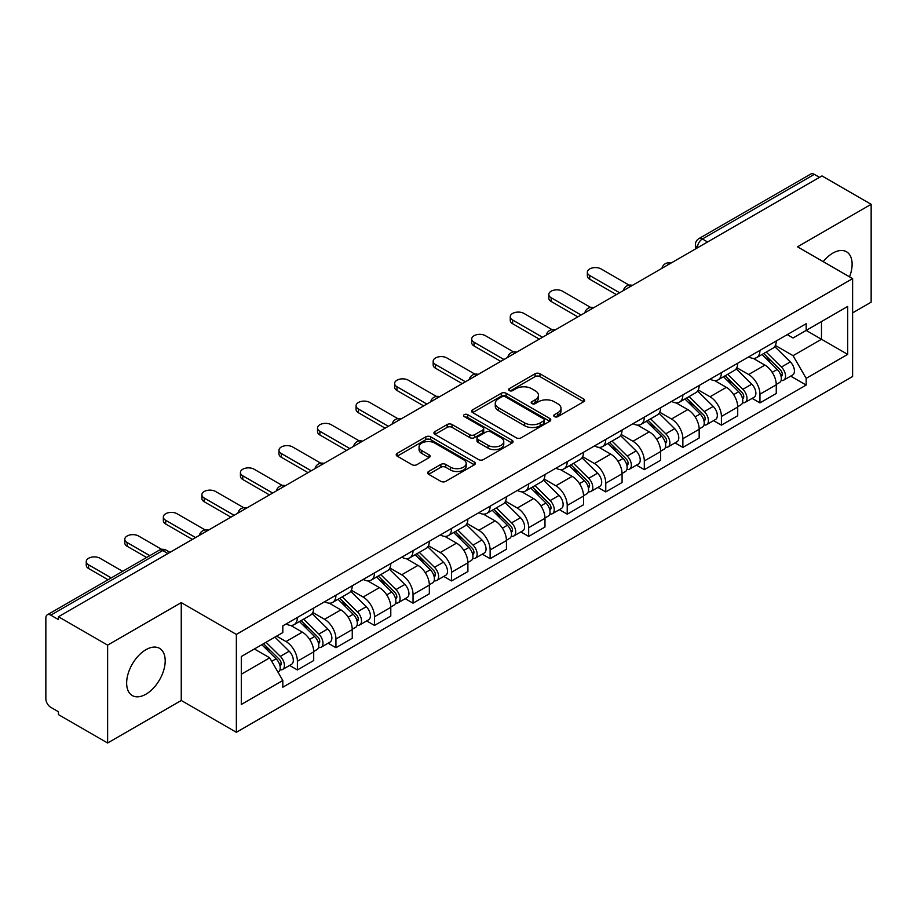 <?xml version="1.0" encoding="UTF-8"?>
<svg xmlns="http://www.w3.org/2000/svg" width="917" height="917" viewBox="0 0 917 917"><rect width="100%" height="100%" fill="white"/><g stroke="black" fill="none" stroke-linecap="round" stroke-linejoin="round"><path stroke-width="1.38" d="M554.441 416.627A2.396 1.387 0 0 0 557.834 416.627L583.613 401.749A3.427 1.983 0 0 0 584.61 400.351A3.427 1.983 0 0 0 583.613 398.952L539.953 373.746A3.427 1.983 0 0 0 535.104 373.746L509.325 388.625A2.396 1.387 0 0 0 508.626 389.599A2.396 1.387 0 0 0 509.325 390.585A2.396 1.387 0 0 0 512.729 390.585L516.065 388.659A10.981 6.339 0 0 1 531.585 388.659L535.219 390.757A10.981 6.339 0 0 1 538.439 395.238A10.981 6.339 0 0 1 535.219 399.72L531.883 401.646A2.396 1.387 0 0 0 531.184 402.632A2.396 1.387 0 0 0 531.883 403.606A2.396 1.387 0 0 0 535.287 403.606L538.611 401.68A10.981 6.339 0 0 1 554.143 401.68L557.777 403.778A10.981 6.339 0 0 1 560.998 408.26A10.981 6.339 0 0 1 557.777 412.742L554.441 414.667A2.396 1.387 0 0 0 553.742 415.653A2.396 1.387 0 0 0 554.441 416.627L554.441 414.667M145.929 694.203A27.258 15.738 120 0 0 163.73 670.189A27.258 15.738 120 0 0 159.547 648.342A27.258 15.738 120 0 0 145.929 649.694A27.258 15.738 120 0 0 128.116 673.708A27.258 15.738 120 0 0 132.3 695.556A27.258 15.738 120 0 0 145.929 694.203M849.532 276.854A27.258 15.738 120 0 0 846.483 251.751A27.258 15.738 120 0 0 832.854 253.103A27.258 15.738 120 0 0 823.202 261.654M428.629 471.487A3.427 1.983 0 0 0 427.62 472.885A3.427 1.983 0 0 0 428.629 474.284L440.871 481.356A3.427 1.983 0 0 0 445.719 481.356L474.341 464.839A3.427 1.983 0 0 0 475.35 463.429A3.427 1.983 0 0 0 474.341 462.03L430.681 436.824A3.427 1.983 0 0 0 425.832 436.824L397.21 453.353A3.427 1.983 0 0 0 396.213 454.752A3.427 1.983 0 0 0 397.21 456.15L412.008 464.69A3.427 1.983 0 0 0 416.857 464.69L429.11 457.617A3.427 1.983 0 0 0 430.119 456.219A3.427 1.983 0 0 0 429.11 454.821L421.774 450.591A9.17 5.296 0 0 1 419.08 446.843A9.17 5.296 0 0 1 424.754 441.948A9.17 5.296 0 0 1 434.75 443.094L463.486 459.692A9.17 5.296 0 0 1 466.18 463.429A9.17 5.296 0 0 1 460.517 468.323A9.17 5.296 0 0 1 450.511 467.177L445.719 464.415A3.427 1.983 0 0 0 440.871 464.415L428.629 471.487L428.629 474.284M236.357 634.426L181.257 602.618L107.621 645.132L58.447 616.74L821.976 175.926L871.15 204.308L797.515 246.822L852.615 278.63L236.357 634.426L236.357 732.293L852.615 376.497L852.615 278.63M516.305 437.81A3.427 1.983 0 0 0 521.154 437.81L549.776 421.281A3.427 1.983 0 0 0 550.773 419.883A3.427 1.983 0 0 0 549.776 418.484L506.115 393.278A3.427 1.983 0 0 0 501.267 393.278L472.645 409.807A3.427 1.983 0 0 0 471.636 411.206A3.427 1.983 0 0 0 472.645 412.604L516.305 437.81M465.24 417.143A2.396 1.387 0 0 1 467.67 417.487L467.67 414.633L512.064 440.263A3.427 1.983 0 0 1 513.062 441.662A3.427 1.983 0 0 1 512.064 443.06L483.442 459.589A3.427 1.983 0 0 1 478.582 459.589L434.933 434.383L434.933 431.575A3.427 1.983 0 0 0 433.924 432.973A3.427 1.983 0 0 0 434.933 434.383M434.933 431.575L447.175 424.502A3.427 1.983 0 0 1 452.035 424.502L469.733 434.727A3.427 1.983 0 0 0 474.582 434.727L482.709 430.039A3.427 1.983 0 0 0 483.717 428.64A3.427 1.983 0 0 0 482.709 427.242L464.277 416.593A2.396 1.387 0 0 1 463.578 415.619A2.396 1.387 0 0 1 465.057 414.335A2.396 1.387 0 0 1 467.67 414.633M107.621 645.132L107.621 742.999L58.447 714.607L58.447 711.752L50.79 707.328A6.992 4.035 -120 0 1 45.85 698.765L45.85 618.024A6.992 4.035 -120 0 1 47.294 614.826L159.237 550.2A6.992 4.035 60 0 1 162.722 550.544L50.79 615.169A6.992 4.035 -120 0 0 47.294 614.826M852.615 312.88L871.15 302.174L871.15 204.308M107.621 742.999L181.257 700.485L236.357 732.293M58.447 616.74L58.447 619.594L50.79 615.169M707.569 241.973L702.388 238.982A6.992 4.035 60 0 0 698.892 238.626L810.823 174.001A6.992 4.035 60 0 1 814.319 174.356L702.388 238.982A6.992 4.035 120 0 0 697.447 247.533L697.447 247.819M819.511 177.348L814.319 174.356M759.952 350.397A16.07 9.285 60 0 1 756.628 357.607L772.939 348.196A16.07 9.285 -120 0 0 776.263 340.975M736.809 367.706L748.593 374.503A16.07 9.285 60 0 1 759.952 394.195L776.263 384.773A16.07 9.285 -120 0 0 764.904 365.092L753.224 358.352M776.263 384.773L776.263 393.473L759.952 402.895L752.135 398.379M756.628 357.607A16.07 9.285 60 0 1 748.719 356.885M759.952 394.195L759.952 402.895M721.404 372.646A16.07 9.285 60 0 1 718.08 379.867L734.391 370.445A16.07 9.285 -120 0 0 737.715 363.235M713.586 420.639L721.415 425.144L737.715 415.733L737.715 407.033A16.07 9.285 -120 0 0 726.356 387.341L714.675 380.601M718.08 379.867A16.07 9.285 60 0 1 710.171 379.145M698.261 389.954L710.045 396.763A16.07 9.285 60 0 1 721.415 416.444L721.415 425.144M682.867 394.906A16.07 9.285 60 0 1 679.531 402.116L695.843 392.705A16.07 9.285 -120 0 0 699.167 385.484M675.038 442.888L682.867 447.404L699.167 437.994L699.167 429.282A16.07 9.285 -120 0 0 687.807 409.601L676.127 402.861M679.531 402.116A16.07 9.285 60 0 1 671.622 401.394M659.713 412.214L671.496 419.012A16.07 9.285 60 0 1 682.867 438.704L682.867 447.404M644.319 417.155A16.07 9.285 60 0 1 640.983 424.376L657.294 414.954A16.07 9.285 -120 0 0 660.618 407.744M636.501 465.148L644.319 469.653L660.63 460.242L660.63 451.542A16.07 9.285 -120 0 0 649.259 431.85L637.59 425.11M640.983 424.376A16.07 9.285 60 0 1 633.074 423.654M621.176 434.463L632.948 441.272A16.07 9.285 60 0 1 644.319 460.953L644.319 469.653M605.77 439.415A16.07 9.285 60 0 1 602.435 446.625L618.746 437.214A16.07 9.285 -120 0 0 622.081 429.993M597.953 487.397L605.77 491.913L622.081 482.502L622.081 473.791A16.07 9.285 -120 0 0 610.711 454.11L599.042 447.37M602.435 446.625A16.07 9.285 60 0 1 594.525 445.903M582.627 456.723L594.399 463.521A16.07 9.285 60 0 1 605.77 483.213L605.77 491.913M567.222 461.664A16.07 9.285 60 0 1 563.898 468.885L580.197 459.474A16.07 9.285 -120 0 0 583.533 452.253M559.404 509.657L567.222 514.173L583.533 504.751L583.533 496.051A16.07 9.285 -120 0 0 572.162 476.359L560.493 469.619M563.898 468.885A16.07 9.285 60 0 1 555.977 468.163M544.079 478.983L555.851 485.781A16.07 9.285 60 0 1 567.222 505.462L567.222 514.173M528.673 483.924A16.07 9.285 60 0 1 525.349 491.134L541.649 481.723A16.07 9.285 -120 0 0 544.985 474.513M520.856 531.906L528.673 536.422L544.985 527.011L544.985 518.3A16.07 9.285 -120 0 0 533.614 498.619L521.945 491.879M525.349 491.134A16.07 9.285 60 0 1 517.429 490.412M505.531 501.232L517.314 508.029A16.07 9.285 60 0 1 528.673 527.722L528.673 536.422M490.125 506.184A16.07 9.285 60 0 1 486.801 513.394L503.112 503.983A16.07 9.285 -120 0 0 506.436 496.762M482.308 554.166L490.125 558.682L506.436 549.26L506.436 540.56A16.07 9.285 -120 0 0 495.065 520.867L483.397 514.139M486.801 513.394A16.07 9.285 60 0 1 478.88 512.672M466.982 523.492L478.766 530.29A16.07 9.285 60 0 1 490.125 549.971L490.125 558.682M451.577 528.433A16.07 9.285 60 0 1 448.253 535.654L464.564 526.232A16.07 9.285 -120 0 0 467.888 519.022M443.759 576.415L451.577 580.931L467.888 571.52L467.888 562.82A16.07 9.285 -120 0 0 456.528 543.128L444.848 536.388M448.253 535.654A16.07 9.285 60 0 1 440.343 534.92M428.434 545.741L440.217 552.538A16.07 9.285 60 0 1 451.577 572.231L451.577 580.931M413.028 550.693A16.07 9.285 60 0 1 409.704 557.903L426.015 548.492A16.07 9.285 -120 0 0 429.339 541.271M405.211 598.675L413.04 603.191L429.339 593.769L429.339 585.069A16.07 9.285 -120 0 0 417.98 565.388L406.3 558.648M409.704 557.903A16.07 9.285 60 0 1 401.795 557.181M389.885 568.001L401.669 574.799A16.07 9.285 60 0 1 413.04 594.48L413.04 603.191M374.491 572.942A16.07 9.285 60 0 1 371.156 580.163L387.467 570.741A16.07 9.285 -120 0 0 390.791 563.531M366.662 620.924L374.491 625.44L390.791 616.029L390.791 607.329A16.07 9.285 -120 0 0 379.432 587.637L367.751 580.897M371.156 580.163A16.07 9.285 60 0 1 363.247 579.429M351.337 590.25L363.121 597.047A16.07 9.285 60 0 1 374.491 616.74L374.491 625.44M335.943 595.202A16.07 9.285 60 0 1 332.607 602.412L348.918 593.001A16.07 9.285 -120 0 0 352.243 585.78M328.126 643.184L335.943 647.7L352.254 638.278L352.254 629.578A16.07 9.285 -120 0 0 340.883 609.897L329.214 603.157M332.607 602.412A16.07 9.285 60 0 1 324.698 601.69M312.8 612.51L324.572 619.307A16.07 9.285 60 0 1 335.943 639L335.943 647.7M297.395 617.45A16.07 9.285 60 0 1 294.059 624.672L310.37 615.25A16.07 9.285 -120 0 0 313.706 608.04M289.577 665.433L297.395 669.949L313.706 660.538L313.706 651.838A16.07 9.285 -120 0 0 302.335 632.145L290.666 625.405M294.059 624.672A16.07 9.285 60 0 1 286.15 623.938M276.636 636.146L286.024 641.568A16.07 9.285 60 0 1 297.395 661.249L297.395 669.949M787.256 334.625L793.067 337.983L847.675 306.45L821.483 321.58L821.483 339.267L793.067 355.67L775.358 345.445M241.297 674.236L269.724 657.821L282.814 680.506L241.297 704.474L241.297 656.538L282.814 632.57L282.814 625.864L806.169 323.712L806.169 330.418L847.675 354.386L806.169 378.354L793.067 355.67M847.675 306.45L847.675 354.386M282.814 680.506L282.814 687.211L806.169 385.06L806.169 378.354M181.257 602.618L181.257 700.485M269.724 657.821L254.399 648.984M790.683 376.119L806.169 385.06M555.404 416.971L557.777 415.596A10.981 6.339 0 0 0 560.998 411.114L560.998 408.26M538.439 395.238L538.439 398.093A10.981 6.339 0 0 1 535.219 402.574L532.846 403.95M583.567 401.772L539.953 376.6A3.427 1.983 0 0 0 535.104 376.6L510.288 390.917M549.73 421.316L506.115 396.133A3.427 1.983 0 0 0 501.267 396.133L472.691 412.627M543.712 420.869A2.396 1.387 0 0 0 544.411 419.883A2.396 1.387 0 0 0 543.712 418.909L505.393 396.774A2.396 1.387 0 0 0 501.989 396.774L498.481 398.815A10.981 6.339 0 0 0 495.26 403.297A10.981 6.339 0 0 0 498.481 407.767L524.673 422.897A10.981 6.339 0 0 0 540.193 422.897L543.712 420.869L543.712 423.723A2.396 1.387 0 0 0 544.411 422.737L544.411 419.883M495.26 403.297L495.26 406.139A10.981 6.339 0 0 0 498.481 410.621L498.481 407.767M543.712 423.723L540.193 425.752A10.981 6.339 0 0 1 524.673 425.752L498.481 410.621M434.979 434.406L447.175 427.356L447.175 424.502M483.717 428.64L483.717 431.494A3.427 1.983 0 0 1 482.709 432.893L474.582 437.581A3.427 1.983 0 0 1 469.733 437.581L452.035 427.356A3.427 1.983 0 0 0 447.175 427.356M467.67 417.487L512.018 443.083M488.108 445.341A9.17 5.296 0 0 0 498.103 446.487A9.17 5.296 0 0 0 503.765 441.593A9.17 5.296 0 0 0 501.083 437.845L490.962 431.999A3.427 1.983 0 0 0 486.102 431.999L477.986 436.687A3.427 1.983 0 0 0 476.978 438.085A3.427 1.983 0 0 0 477.986 439.484L488.108 445.341L488.108 448.184A9.17 5.296 0 0 0 498.103 449.341A9.17 5.296 0 0 0 503.765 444.447L503.765 441.593M476.978 438.085L476.978 440.939A3.427 1.983 0 0 0 477.986 442.338L477.986 439.484M488.108 448.184L477.986 442.338M466.18 463.429L466.18 466.283A9.17 5.296 0 0 1 460.517 471.178A9.17 5.296 0 0 1 450.511 470.031L445.719 467.269A3.427 1.983 0 0 0 440.871 467.269L428.675 474.318M419.08 446.843L419.08 449.697A9.17 5.296 0 0 0 421.774 453.445L421.774 450.591M429.064 457.652L421.774 453.445M474.341 462.03L474.341 464.839L430.681 439.679A3.427 1.983 0 0 0 425.832 439.679L397.256 456.185M762.027 354.489L777.215 369.471A8.734 5.044 60 0 1 779.519 382.572L776.263 384.452M765.065 357.481L771.495 361.195M629.142 285.141L601.071 268.933A8.035 4.642 -0 0 0 592.313 267.936A8.035 4.642 -0 0 0 587.35 272.223A8.035 4.642 -0 0 0 589.711 275.501L619.605 292.764M763.712 353.515L780.344 369.918A4.195 2.419 60 0 1 781.456 376.211A4.195 2.419 60 0 1 781.066 376.36M766.234 352.071L781.422 367.041A8.734 5.044 60 0 1 783.726 380.142A8.734 5.044 60 0 1 781.089 380.429M774.727 346.534L790.316 361.906A8.734 5.044 60 0 1 792.62 375.007L783.726 380.142M616.396 294.609L589.711 279.204A8.035 4.642 180 0 1 587.35 275.925L587.35 272.223M723.49 376.749L738.666 391.731A8.734 5.044 60 0 1 740.97 404.821L737.715 406.701M726.516 379.73L732.947 383.455M590.594 307.401L562.522 291.193A8.035 4.642 -0 0 0 553.765 290.185A8.035 4.642 -0 0 0 548.802 294.472A8.035 4.642 -0 0 0 551.163 297.75L581.057 315.012M725.164 375.775L741.796 392.178A4.195 2.419 60 0 1 742.908 398.459A4.195 2.419 60 0 1 742.518 398.62M727.685 374.319L742.873 389.301A8.734 5.044 60 0 1 745.177 402.403A8.734 5.044 60 0 1 742.541 402.678M736.179 368.794L751.768 384.166A8.734 5.044 60 0 1 754.072 397.267L745.177 402.403M577.848 316.869L551.163 301.464A8.035 4.642 180 0 1 548.802 298.185L548.802 294.472M684.942 398.998L700.118 413.98A8.734 5.044 60 0 1 702.422 427.081L699.167 428.961M687.968 401.99L694.398 405.704M552.045 329.65L523.985 313.442A8.035 4.642 -0 0 0 515.216 312.445A8.035 4.642 -0 0 0 510.265 316.732A8.035 4.642 -0 0 0 512.614 320.01L542.509 337.273M686.627 398.024L703.247 414.438A4.195 2.419 60 0 1 704.359 420.72A4.195 2.419 60 0 1 703.969 420.869M689.137 396.58L704.325 411.561A8.734 5.044 60 0 1 706.629 424.651A8.734 5.044 60 0 1 703.992 424.938M697.631 391.043L713.22 406.426A8.734 5.044 60 0 1 715.524 419.516L706.629 424.651M539.299 339.13L512.614 323.712A8.035 4.642 180 0 1 510.265 320.434L510.265 316.732M646.393 421.258L661.581 436.24A8.734 5.044 60 0 1 663.885 449.33L660.618 451.221M649.419 424.239L655.861 427.964M513.509 351.91L485.437 335.702A8.035 4.642 -0 0 0 476.68 334.694A8.035 4.642 -0 0 0 471.716 338.981A8.035 4.642 -0 0 0 474.066 342.259L503.96 359.521M648.078 420.284L664.699 436.687A4.195 2.419 60 0 1 665.811 442.98A4.195 2.419 60 0 1 665.433 443.129M650.589 418.828L665.776 433.81A8.734 5.044 60 0 1 668.08 446.911A8.734 5.044 60 0 1 665.444 447.187M659.094 413.303L674.671 428.675A8.734 5.044 60 0 1 676.975 441.776L668.08 446.911M500.751 361.378L474.066 345.973A8.035 4.642 180 0 1 471.716 342.694L471.716 338.981M607.845 443.507L623.033 458.489A8.734 5.044 60 0 1 625.337 471.59L622.07 473.47M610.871 446.499L617.313 450.213M474.96 374.159L446.888 357.951A8.035 4.642 -0 0 0 438.131 356.954A8.035 4.642 -0 0 0 433.168 361.241A8.035 4.642 -0 0 0 435.518 364.519L465.423 381.781M609.53 442.533L626.162 458.947A4.195 2.419 60 0 1 627.262 465.228A4.195 2.419 60 0 1 626.884 465.377M612.04 441.088L627.228 456.07A8.734 5.044 60 0 1 629.532 469.16A8.734 5.044 60 0 1 626.896 469.447M620.545 435.552L636.123 450.935A8.734 5.044 60 0 1 638.427 464.025L629.532 469.16M462.202 383.638L435.518 368.233A8.035 4.642 180 0 1 433.168 364.943L433.168 361.241M569.297 465.767L584.484 480.749A8.734 5.044 60 0 1 586.788 493.839L583.521 495.73M572.323 468.747L578.765 472.473M436.412 396.419L408.34 380.211A8.035 4.642 -0 0 0 399.583 379.202A8.035 4.642 -0 0 0 394.619 383.489A8.035 4.642 -0 0 0 396.969 386.768L426.875 404.03M570.982 464.793L587.614 481.196A4.195 2.419 60 0 1 588.714 487.489A4.195 2.419 60 0 1 588.336 487.638M573.492 463.337L588.68 478.319A8.734 5.044 60 0 1 590.984 491.42A8.734 5.044 60 0 1 588.347 491.695M581.997 457.812L597.575 473.183A8.734 5.044 60 0 1 599.878 486.285L590.984 491.42M423.654 405.887L396.969 390.482A8.035 4.642 180 0 1 394.619 387.203L394.619 383.489M530.748 488.016L545.936 502.997A8.734 5.044 60 0 1 548.24 516.099L544.985 517.979M533.774 491.008L540.216 494.722M397.863 418.668L369.792 402.471A8.035 4.642 -0 0 0 361.034 401.463A8.035 4.642 -0 0 0 356.071 405.75A8.035 4.642 -0 0 0 358.421 409.028L388.327 426.29M532.433 487.042L549.065 503.456A4.195 2.419 60 0 1 550.166 509.737A4.195 2.419 60 0 1 549.787 509.886M534.955 485.597L550.131 500.579A8.734 5.044 60 0 1 552.435 513.669A8.734 5.044 60 0 1 549.799 513.956M543.449 480.061L559.026 495.444A8.734 5.044 60 0 1 561.33 508.534L552.435 513.669M385.117 428.147L358.421 412.742A8.035 4.642 180 0 1 356.071 409.452L356.071 405.75M492.2 510.276L507.388 525.258A8.734 5.044 60 0 1 509.692 538.348L506.436 540.239M495.226 513.268L501.668 516.982M359.315 440.928L331.243 424.72A8.035 4.642 -0 0 0 322.486 423.711A8.035 4.642 -0 0 0 317.523 427.998A8.035 4.642 -0 0 0 319.884 431.288L349.778 448.539M493.885 509.302L510.517 525.705A4.195 2.419 60 0 1 511.617 531.998A4.195 2.419 60 0 1 511.239 532.147M496.406 507.846L511.594 522.828A8.734 5.044 60 0 1 513.898 535.929A8.734 5.044 60 0 1 511.25 536.204M504.9 502.321L520.489 517.692A8.734 5.044 60 0 1 522.793 530.794L513.898 535.929M346.569 450.396L319.884 434.99A8.035 4.642 180 0 1 317.523 431.712L317.523 427.998M453.651 532.525L468.839 547.506A8.734 5.044 60 0 1 471.143 560.608L467.888 562.488M456.689 535.517L463.119 539.23M320.767 463.177L292.695 446.98A8.035 4.642 -0 0 0 283.938 445.971A8.035 4.642 -0 0 0 278.974 450.258A8.035 4.642 -0 0 0 281.336 453.537L311.23 470.799M455.336 531.562L471.968 547.965A4.195 2.419 60 0 1 473.08 554.246A4.195 2.419 60 0 1 472.691 554.395M457.858 530.106L473.046 545.088A8.734 5.044 60 0 1 475.35 558.178A8.734 5.044 60 0 1 472.713 558.464M466.352 524.581L481.941 539.953A8.734 5.044 60 0 1 484.245 553.043L475.35 558.178M308.02 472.656L281.336 457.251A8.035 4.642 180 0 1 278.974 453.961L278.974 450.258M415.114 554.785L430.291 569.766A8.734 5.044 60 0 1 432.595 582.868L429.339 584.748M418.141 557.777L424.571 561.491M282.218 485.437L254.147 469.229A8.035 4.642 -0 0 0 245.389 468.22A8.035 4.642 -0 0 0 240.426 472.507A8.035 4.642 -0 0 0 242.787 475.797L272.681 493.059M416.788 553.811L433.42 570.214A4.195 2.419 60 0 1 434.532 576.506A4.195 2.419 60 0 1 434.142 576.655M419.31 552.355L434.498 567.336A8.734 5.044 60 0 1 436.801 580.438A8.734 5.044 60 0 1 434.165 580.713M427.803 546.83L443.392 562.201A8.734 5.044 60 0 1 445.696 575.303L436.801 580.438M269.472 494.905L242.787 479.499A8.035 4.642 180 0 1 240.426 476.221L240.426 472.507M376.566 577.034L391.742 592.015A8.734 5.044 60 0 1 394.046 605.117L390.791 606.997M379.592 580.025L386.023 583.739M243.67 507.686L215.61 491.489A8.035 4.642 -0 0 0 206.841 490.48A8.035 4.642 -0 0 0 201.889 494.767A8.035 4.642 -0 0 0 204.239 498.046L234.133 515.308M378.251 576.071L394.872 592.474A4.195 2.419 60 0 1 395.984 598.755A4.195 2.419 60 0 1 395.594 598.916M380.761 574.615L395.949 589.597A8.734 5.044 60 0 1 398.253 602.698A8.734 5.044 60 0 1 395.617 602.973M389.255 569.09L404.844 584.461A8.734 5.044 60 0 1 407.148 597.552L398.253 602.698M230.924 517.165L204.239 501.759A8.035 4.642 180 0 1 201.889 498.481L201.889 494.767M338.018 599.294L353.205 614.275A8.734 5.044 60 0 1 355.509 627.377L352.243 629.257M341.044 602.286L347.486 605.999M205.133 529.946L177.061 513.738A8.035 4.642 -0 0 0 168.304 512.729A8.035 4.642 -0 0 0 163.341 517.016A8.035 4.642 -0 0 0 165.69 520.306L195.585 537.568M339.703 598.32L356.323 614.722A4.195 2.419 60 0 1 357.435 621.015A4.195 2.419 60 0 1 357.057 621.164M342.213 596.864L357.401 611.845A8.734 5.044 60 0 1 359.705 624.947A8.734 5.044 60 0 1 357.068 625.234M350.718 591.339L366.296 606.71A8.734 5.044 60 0 1 368.6 619.812L359.705 624.947M192.375 539.414L165.69 524.008A8.035 4.642 180 0 1 163.341 520.73L163.341 517.016M299.469 621.554L314.657 636.536A8.734 5.044 60 0 1 316.961 649.626L313.694 651.506M302.495 624.534L308.937 628.248M161.644 549.352L138.513 535.998A8.035 4.642 -0 0 0 129.756 534.989A8.035 4.642 -0 0 0 124.792 539.276A8.035 4.642 -0 0 0 127.142 542.555L149.803 555.645M301.154 620.58L317.786 636.983A4.195 2.419 60 0 1 318.887 643.264A4.195 2.419 60 0 1 318.508 643.425M303.665 619.124L318.852 634.106A8.734 5.044 60 0 1 321.156 647.207A8.734 5.044 60 0 1 318.52 647.482M312.17 613.599L327.747 628.97A8.734 5.044 60 0 1 330.051 642.072L321.156 647.207M146.594 557.49L127.142 546.268A8.035 4.642 180 0 1 124.792 542.99L124.792 539.276M261.826 644.697L276.109 658.784A8.734 5.044 60 0 1 278.413 671.886L277.977 672.138M263.947 646.794L270.389 650.508M122.626 571.337L99.964 558.247A8.035 4.642 -0 0 0 91.207 557.249A8.035 4.642 -0 0 0 86.244 561.536A8.035 4.642 -0 0 0 88.594 564.815L111.255 577.893M263.511 643.723L279.238 659.231A4.195 2.419 60 0 1 280.338 665.524A4.195 2.419 60 0 1 279.96 665.673M266.022 642.267L280.304 656.354A8.734 5.044 60 0 1 282.608 669.456A8.734 5.044 60 0 1 279.972 669.742M274.917 637.132L289.199 651.219A8.734 5.044 60 0 1 291.503 664.321L282.608 669.456M108.046 579.75L88.594 568.517A8.035 4.642 180 0 1 86.244 565.239L86.244 561.536M697.688 247.682L697.447 247.533A6.992 4.035 0 0 1 695.395 244.679L695.395 249M335.943 639L352.254 629.578M374.491 616.74L390.791 607.329M413.04 594.48L429.339 585.069M451.577 572.231L467.888 562.82M490.125 549.971L506.436 540.56M528.673 527.722L544.985 518.3M567.222 505.462L583.533 496.051M605.77 483.213L622.081 473.791M644.319 460.953L660.63 451.542M682.867 438.704L699.167 429.282M721.415 416.444L737.715 407.033M297.395 661.249L313.706 651.838M286.024 641.568L302.335 632.145M324.572 619.307L340.883 609.897M363.121 597.047L379.432 587.637M401.669 574.799L417.98 565.388M440.217 552.538L456.528 543.128M478.766 530.29L495.065 520.867M517.314 508.029L533.614 498.619M555.851 485.781L572.162 476.359M594.399 463.521L610.711 454.11M632.948 441.272L649.259 431.85M671.496 419.012L687.807 409.601M710.045 396.763L726.356 387.341M748.593 374.503L764.904 365.092M670.327 263.477A6.992 4.035 120 0 0 667.232 265.265M631.779 285.737A6.992 4.035 120 0 0 628.684 287.514M593.23 307.986A6.992 4.035 120 0 0 590.147 309.774M554.682 330.246A6.992 4.035 120 0 0 551.598 332.023M516.133 352.495A6.992 4.035 120 0 0 513.05 354.283M477.585 374.755A6.992 4.035 120 0 0 474.502 376.532M439.037 397.004A6.992 4.035 120 0 0 435.953 398.792M400.488 419.264A6.992 4.035 120 0 0 397.405 421.041M361.951 441.524A6.992 4.035 120 0 0 358.856 443.301M323.403 463.773A6.992 4.035 120 0 0 320.308 465.549M284.855 486.033A6.992 4.035 120 0 0 281.771 487.81M246.306 508.282A6.992 4.035 120 0 0 243.223 510.07M207.758 530.542A6.992 4.035 120 0 0 204.674 532.318M167.914 553.536L162.722 550.544A6.992 4.035 120 0 1 166.218 550.2A6.992 6.992 0 0 0 159.237 550.2M557.777 415.596L557.777 412.742M531.883 403.606L531.883 401.646M535.219 402.574L535.219 399.72M509.325 390.585L509.325 388.625M535.104 376.6L535.104 373.746M539.953 376.6L539.953 373.746M583.613 401.749L583.613 398.952M472.645 412.604L472.645 409.807M501.267 396.133L501.267 393.278M506.115 396.133L506.115 393.278M549.776 421.281L549.776 418.484M524.673 425.752L524.673 422.897M540.193 425.752L540.193 422.897M452.035 427.356L452.035 424.502M469.733 437.581L469.733 434.727M474.582 437.581L474.582 434.727M482.709 432.893L482.709 430.039M512.064 443.06L512.064 440.263M440.871 467.269L440.871 464.415M445.719 467.269L445.719 464.415M450.511 470.031L450.511 467.177M429.11 457.617L429.11 454.821M397.21 456.15L397.21 453.353M425.832 439.679L425.832 436.824M430.681 439.679L430.681 436.824M777.215 369.471L772.194 372.371M782.316 374.285L780.745 375.202M790.316 361.906L781.422 367.041M589.711 279.204L589.711 275.501M738.666 391.731L733.657 394.619M743.767 396.545L742.197 397.451M751.768 384.166L742.873 389.301M551.163 301.464L551.163 297.75M700.118 413.98L695.109 416.88M705.23 418.805L703.648 419.711M713.22 406.426L704.325 411.561M512.614 323.712L512.614 320.01M661.581 436.24L656.561 439.128M666.682 441.054L665.1 441.96M674.671 428.675L665.776 433.81M474.066 345.973L474.066 342.259M623.033 458.489L618.012 461.389M628.134 463.314L626.552 464.22M636.123 450.935L627.228 456.07M435.518 368.233L435.518 364.519M584.484 480.749L579.464 483.637M589.585 485.563L588.015 486.468M597.575 473.183L588.68 478.319M396.969 390.482L396.969 386.768M545.936 502.997L540.915 505.897M551.037 507.823L549.466 508.729M559.026 495.444L550.131 500.579M358.421 412.742L358.421 409.028M507.388 525.258L502.367 528.158M512.488 530.072L510.918 530.989M520.489 517.692L511.594 522.828M319.884 434.99L319.884 431.288M468.839 547.506L463.819 550.406M473.94 552.332L472.37 553.238M481.941 539.953L473.046 545.088M281.336 457.251L281.336 453.537M430.291 569.766L425.282 572.667M435.392 574.581L433.821 575.498M443.392 562.201L434.498 567.336M242.787 479.499L242.787 475.797M391.742 592.015L386.733 594.915M396.855 596.841L395.273 597.746M404.844 584.461L395.949 589.597M204.239 501.759L204.239 498.046M353.205 614.275L348.185 617.175M358.306 619.09L356.724 620.007M366.296 606.71L357.401 611.845M165.69 524.008L165.69 520.306M314.657 636.536L309.637 639.424M319.758 641.35L318.176 642.255M327.747 628.97L318.852 634.106M127.142 546.268L127.142 542.555M276.109 658.784L271.73 661.306M281.21 663.599L279.639 664.516M289.199 651.219L280.304 656.354M88.594 568.517L88.594 564.815M670.912 263.133A6.992 6.992 0 0 0 661.948 268.314M632.363 285.393A6.992 6.992 0 0 0 623.4 290.574M593.826 307.642A6.992 6.992 0 0 0 584.851 312.823M555.278 329.902A6.992 6.992 0 0 0 546.303 335.083M516.73 352.151A6.992 6.992 0 0 0 507.754 357.332M478.181 374.411A6.992 6.992 0 0 0 469.217 379.592M439.633 396.671A6.992 6.992 0 0 0 430.669 401.841M401.084 418.92A6.992 6.992 0 0 0 392.121 424.101M362.536 441.18A6.992 6.992 0 0 0 353.572 446.35M323.988 463.429A6.992 6.992 0 0 0 315.024 468.61M285.451 485.689A6.992 6.992 0 0 0 276.476 490.859M246.902 507.938A6.992 6.992 0 0 0 237.927 513.119M208.354 530.198A6.992 6.992 0 0 0 199.379 535.368M169.966 552.355L166.218 550.2M698.892 238.626A6.992 6.992 0 0 0 695.395 244.679"/></g></svg>

